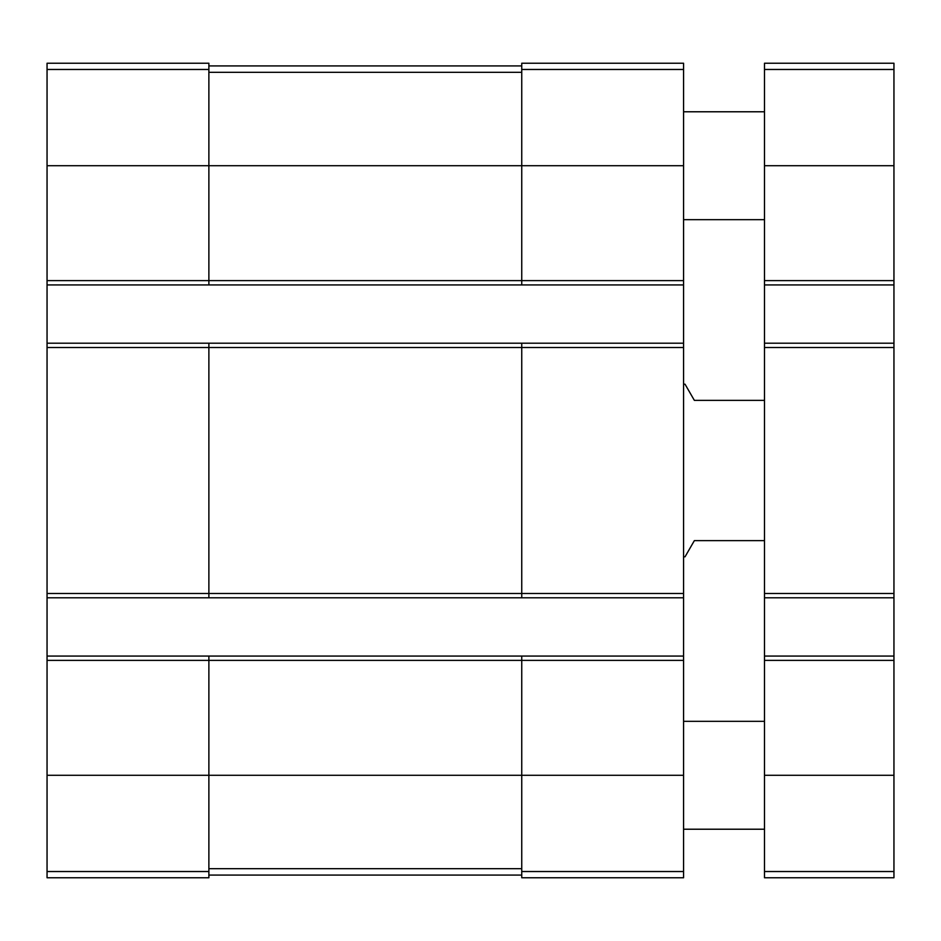 <?xml version="1.0" encoding="UTF-8"?>
<svg xmlns="http://www.w3.org/2000/svg" width="941" height="941" viewBox="0 0 941 941"><rect width="100%" height="100%" fill="white"/><g stroke="black" fill="none" stroke-linecap="round" stroke-linejoin="round"><path stroke-width="1.41" d="M47.05 280.618L208.878 280.618L208.878 284.935L47.05 284.935L47.05 63.235L208.878 63.235L208.878 165.722L683.578 165.722L683.578 877.765L521.749 877.765L521.749 871.531L683.578 871.531M521.749 69.469L683.578 69.469L683.578 63.235L521.749 63.235L521.749 280.618L208.878 280.618L208.878 165.722L47.05 165.722M47.05 284.935L47.05 343.194L208.878 343.194L208.878 347.511L683.578 347.511M47.05 343.194L47.05 597.806L683.578 597.806M47.05 593.489L208.878 593.489L208.878 347.511L47.05 347.511M208.878 343.194L521.749 343.194L521.749 593.489L208.878 593.489L208.878 597.806M47.05 597.806L47.05 656.065L208.878 656.065L208.878 660.382L683.578 660.382M47.05 656.065L47.05 877.765L208.878 877.765L208.878 660.382L47.05 660.382M683.578 69.469L683.578 165.722M683.578 280.618L521.749 280.618L521.749 284.935L683.578 284.935M208.878 284.935L521.749 284.935M521.749 343.194L683.578 343.194M683.578 593.489L521.749 593.489L521.749 597.806M208.878 656.065L683.578 656.065M521.749 656.065L521.749 871.531M208.878 875.071L521.749 875.071M208.878 65.929L521.749 65.929M764.492 540.628L694.364 540.628L685.024 556.813L683.578 556.813M764.492 400.372L694.364 400.372L685.024 384.187L683.578 384.187M764.492 656.065L893.95 656.065L893.95 877.765L764.492 877.765L764.492 63.235L893.95 63.235L893.95 69.469L764.492 69.469M893.95 656.065L893.95 597.806L764.492 597.806M893.95 597.806L893.95 343.194L764.492 343.194M893.95 343.194L893.95 284.935L764.492 284.935M893.95 284.935L893.95 69.469M764.492 829.221L683.578 829.221M764.492 219.665L683.578 219.665M47.05 69.469L208.878 69.469M47.05 775.278L683.578 775.278M47.05 871.531L208.878 871.531M208.878 868.672L521.749 868.672M208.878 72.328L521.749 72.328M893.95 871.531L764.492 871.531M893.95 775.278L764.492 775.278M893.95 660.382L764.492 660.382M893.95 593.489L764.492 593.489M893.95 347.511L764.492 347.511M893.95 280.618L764.492 280.618M893.95 165.722L764.492 165.722M764.492 721.335L683.578 721.335M764.492 111.779L683.578 111.779"/></g></svg>
